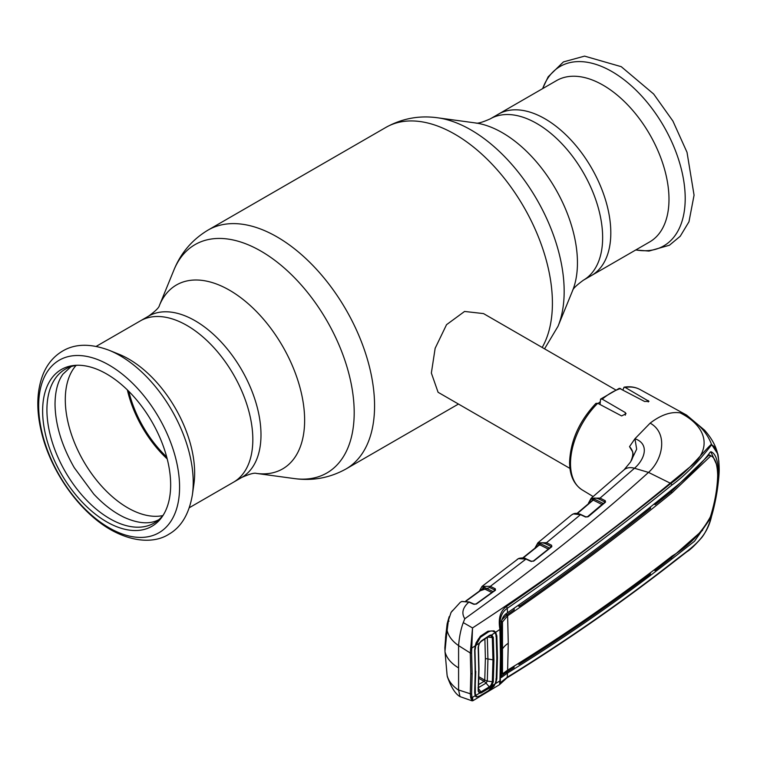 <?xml version="1.0" encoding="UTF-8"?>
<svg xmlns="http://www.w3.org/2000/svg" width="757" height="757" viewBox="0 0 757 757"><rect width="100%" height="100%" fill="white"/><g stroke="black" fill="none" stroke-linecap="round" stroke-linejoin="round"><path stroke-width="1.14" d="M544.955 118.783A93.139 53.775 60 0 1 605.799 200.87A93.139 53.775 60 0 1 591.529 275.501A93.139 53.775 -120 0 0 605.799 200.87A93.139 53.775 -120 0 0 544.955 118.783A93.139 53.775 -120 0 0 498.38 114.175A93.139 53.775 60 0 1 544.955 118.783M189.345 507.701L233.535 482.19A93.139 53.775 -120 0 0 247.813 407.55A93.139 53.775 -120 0 0 186.96 325.472A93.139 53.775 -120 0 0 140.386 320.864A93.139 53.775 60 0 1 184.594 324.157A93.139 53.775 60 0 1 247.35 406.026A93.139 53.775 60 0 1 233.535 482.19L241.701 477.468C249.488 474.014 254.361 472.652 256.339 473.399L294.236 478.566C312.565 481.13 329.815 477.932 345.996 468.971L458.449 404.049M166.701 456.982A82.986 47.909 60 0 1 128.804 391.341M167.212 458.931A84.708 48.902 60 0 1 127.375 389.931M615.394 389.732L483.524 313.597L464.571 311.449L446.535 324.687L435.152 348.286L431.358 373.04L438.085 392.287L569.964 468.422M598.096 403.472A45.439 26.23 -60 0 1 600.027 401.958M108.942 523.096A90.537 52.271 60 0 1 44.994 432.219A90.537 52.271 60 0 1 75.407 365.338A90.537 52.271 60 0 1 104.334 372.69A90.537 52.271 60 0 1 161.269 440.886A90.537 52.271 60 0 1 162.518 516.227A90.537 52.271 60 0 1 108.942 523.096M109.008 350.236L118.934 354.229A93.139 53.775 60 0 1 126.419 357.739A93.139 53.775 60 0 1 193.906 484.092L192.401 494.681A103.605 59.812 60 0 0 117.335 354.144A103.605 59.812 60 0 0 109.008 350.236C90.566 343.385 75.132 343.64 62.708 351.002C53.87 356.216 47.35 363.918 43.14 374.119C36.752 390.366 36.118 409.376 41.228 431.13C50.435 471.706 80.8 514.192 113.399 531.196C138.399 544.169 157.958 541.274 168.631 534.366C181.188 527.298 189.108 514.069 192.401 494.681M162.783 515.602A88.276 50.965 60 0 1 129.958 509.054A88.276 50.965 60 0 1 73.088 439.069A88.276 50.965 60 0 1 76.079 365.423M163.531 514.646A88.843 51.296 60 0 1 112.008 519.898A88.843 51.296 60 0 1 49.536 432.058A88.843 51.296 60 0 1 77.28 365.262M649.695 241.918A93.139 53.775 -120 0 0 663.974 167.278A93.139 53.775 -120 0 0 603.13 85.2A93.139 53.775 -120 0 0 556.556 80.592L490.214 118.887A93.139 53.775 60 0 1 536.789 123.505A93.139 53.775 60 0 1 597.633 205.582A93.139 53.775 60 0 1 583.354 280.222L649.695 241.918M631.877 450.614L629.521 446.639C633.751 451.286 634.167 456.253 630.751 461.533A0.975 0.71 28.5 0 1 630.751 461.533L630.751 461.552C633.089 456.064 633.448 452.402 631.84 450.557M495.229 632.644A0.975 0.738 -35.3 0 0 495.674 632.256L496.838 635.918L497.444 657.776L496.838 678.944L495.674 683.486L499.923 680.893L500.462 655.855L499.923 629.408C498.059 618.819 500.169 611.24 506.253 606.669C564.296 566.548 619.141 525.49 670.778 483.486C688.331 471.46 705.089 449.658 711.457 444.274L717.579 453.594C715.772 445.712 711.41 437.896 704.512 430.137L686.571 415.082L680.202 412.877C670.957 411.458 660.946 414.874 650.149 423.135L634.943 438.748L629.521 446.639M597.737 403.282A57.929 33.45 120 0 0 570.504 463.577A57.929 33.45 120 0 0 582.142 489.883C573.825 484.395 569.643 475.188 569.586 462.272C570.494 440.706 579.275 421.081 595.939 403.377L597.737 403.282L621.611 415.934L626.039 413.748L625.31 412.565L602.25 399.157L600.556 399.119L619.33 388.294L644.567 401.456L648.986 401.361L625.197 387.433L624.071 387.168L622.983 389.76M500.339 680.288L500.197 682.776L507.228 677.278C565.347 641.293 620.201 603.225 671.781 563.076C689.23 548.891 706.234 540.489 711.571 516.189C716.349 499.317 718.876 483.259 719.15 467.996C718.876 454.597 716.349 446.876 711.571 444.842A1.618 1.542 -57.8 0 0 711.457 444.274C706.707 431.405 696.289 420.939 680.202 412.877C707.89 426.749 712.678 450.718 688.501 468.129L670.238 483.155L648.503 472.406C662.687 460.01 668.526 433.316 650.149 423.135M588.709 503.509A0.975 0.672 -167.7 0 1 588.709 502.714L591.141 498.276L600.074 498.078L634.489 468.261C645.04 459.073 649.705 443.82 634.943 438.748L636.665 449.166L630.751 461.533A0.975 0.71 28.5 0 0 630.742 461.562M594.065 498.475L593.1 499.497A0.975 0.71 18.1 0 0 592.646 499.232M600.556 399.119L600.027 404.503M711.571 444.842C706.224 451.882 689.201 472.926 671.781 485.114A1.618 1.079 -128.3 0 0 670.778 483.486L670.238 483.155C609.413 533.344 543.507 581.613 472.529 627.932L471.611 652.903A0.975 0.53 177.1 0 1 470.286 652.998L472.529 627.932L463.256 622.604L464.817 618.743C536.003 567.674 597.226 518.895 648.503 472.406L634.489 468.261A17.846 12.159 -131.1 0 0 624.042 469.842L591.141 498.276L588.359 503.812M671.781 485.114C620.201 527.156 565.347 568.242 507.228 608.344C501.38 612.366 499.09 619.188 500.349 628.821L500.888 655.183L500.349 680.193A1.618 1.031 2.5 0 1 500.349 680.24L500.888 655.221A1.618 0.937 -0 0 0 500.888 655.183M493.28 631.641L494.047 630.865L495.674 632.256L499.923 629.408A1.618 0.833 -2.3 0 0 500.349 628.821M496.838 635.918L495.863 636.135M496.838 678.944L495.863 679.057M671.781 563.076A1.618 1.069 50.9 0 1 671.497 563.7C619.888 603.859 565.015 641.945 506.868 677.95L499.554 684.65L499.923 680.893A1.618 1.031 2.5 0 0 500.349 680.24L500.197 682.776M710.918 515.139L711.343 515.385C715.734 500.377 718.062 486.145 718.336 472.69C718.062 460.881 715.734 453.945 711.343 451.891L710.284 452.024C701.853 463.615 689.088 476.153 671.998 489.618C620.503 531.613 565.687 572.652 507.55 612.744L507.228 608.344A1.618 0.975 55.5 0 0 506.253 606.669M710.823 451.759L716.425 464.164M655.06 569.349L654.985 570.579L670.834 558.202L702.628 530.222M710.293 455.894L708.968 455.089L670.957 491.984L672.121 492.684L710.899 455.828C715.128 457.786 717.381 464.268 717.674 475.273C717.381 487.887 715.128 501.2 710.899 515.224L710.293 517.012C701.446 533.089 688.719 546.09 672.121 556.035C620.683 596.204 565.886 634.224 507.739 670.077L502.487 673.853L502.478 621.961L501.238 621.639M709.763 518.337L710.284 518.649L694.491 541.255L671.998 558.893C620.503 599.071 565.687 637.11 507.55 673.001L501.437 677.468L501.617 650.698A29.211 16.862 0 0 0 500.888 653.821M654.985 570.579L654.076 570.087M517.845 663.757L519.018 664.391C564.883 635.549 608.666 605.449 650.377 574.08L650.443 572.841M519.018 664.391L519.094 662.971M506.329 670.995L506.253 672.405L507.55 673.001M506.395 672.311L514.041 667.532L514.117 666.103M501.513 673.03L502.487 673.853M501.21 676.124L506.253 672.405L507.408 673.096M501.238 672.689L502.478 673.739M501.257 622.633L501.503 637.016M507.616 670.153L508.269 643.28L507.616 615.819L502.478 621.961M514.107 608.221L514.173 609.83L506.405 615.176L507.55 615.867M506.329 613.643L506.405 615.176L501.759 620.011M501.257 621.033L502.487 621.79M507.474 612.792L507.408 612.839C503.5 615.1 501.437 618.98 501.219 624.487L501.617 650.698M710.568 455.761L709.564 455.023L710.861 455.809M708.968 455.089L709.564 455.023M670.957 491.984L655.146 504.701L655.07 503.216M655.146 504.701L654.001 504.077M672.121 492.684C620.683 534.669 565.886 575.689 507.739 615.734L507.616 615.819M650.452 506.916L650.518 508.411C608.827 541.747 565.044 574.402 519.17 606.376L517.826 605.647M506.594 615.053L507.739 615.734M519.094 604.777L519.17 606.376M507.474 673.049L507.228 677.278A1.618 1.022 -122 0 1 506.868 677.95M710.284 518.649L711.343 515.385M719.15 467.996A1.618 0.937 0 0 0 719.15 467.94C719.538 475.822 716.803 498.683 711.571 516.198L711.571 516.198C711.362 517.192 707.909 529.796 701.796 537.498C695.096 545.163 690.119 549.913 686.883 551.758L671.497 563.7M719.15 467.873A1.618 0.937 0 0 1 719.15 467.94C718.563 458.127 718.043 453.348 717.579 453.594L718.885 461.496M471.611 652.903L472.15 673.588L471.611 693.762L472.008 697.661L475.188 695.73A0.975 0.795 -27.1 0 0 475.368 694.898L476.257 695.853L476.153 696.951L475.188 695.73L474.658 692.627L475.197 671.705L474.658 650.197L475.188 645.91L476.153 642.693L480.364 636.249L487.943 631.215L494.047 630.865M499.554 684.65L472.898 700.736L472.065 700.84L470.759 697.935A0.975 0.757 162.7 0 0 472.008 697.661C473.03 701.748 473.201 701.767 472.529 697.708M495.324 683.429L494.047 686.183L487.943 691.302L480.364 695.844L476.153 696.951M476.267 642.93L474.885 649.695L475.368 694.898L474.913 649.809M474.885 692.049L474.658 692.627M474.885 649.695L474.658 650.197M475.368 645.749L472.008 647.945L470.759 647.765M487.943 631.215L487.697 632.171L487.943 631.215L487.697 632.171L480.137 637.195L480.364 636.249M494.047 686.183L493.28 685.558M471.611 693.762A0.975 0.587 -176.9 0 1 470.286 693.772L470.826 673.635L470.286 652.998L458.581 645.607C459.31 636.751 460.871 629.086 463.256 622.604M479.266 591.208L482.048 586.382L490.337 586.344L495.286 588.766L495.475 590.214L476.484 603.954L473.532 604.181L468.914 602.089L461.751 601.512L460.218 602.383L451.077 612.404L448.418 620.39L447.122 630.477C448.504 636.211 452.326 641.255 458.581 645.607M494.435 590.801L494.671 589.968L489.732 587.546A0.975 0.625 -63.9 0 1 490.337 586.344L525.954 559.082L518.413 558.638L482.048 586.382L479.03 591.671M550.727 547.292L550.982 546.45L545.892 543.904A0.975 0.615 -63.4 0 1 546.507 542.703L551.598 545.258L551.834 546.686L533.817 561.013L530.799 561.297L525.954 559.082A0.975 0.596 114.6 0 1 526.456 559.007C524.894 557.843 522.387 557.644 518.933 558.392A0.975 0.785 -111.4 0 1 519.151 558.344M535.104 548.059A0.975 0.672 -168.3 0 1 535.275 547.5L537.858 542.835L546.507 542.703L580.505 514.665L573.352 513.937L571.412 515.044L572.831 514.126A0.975 0.785 64.2 0 0 572.708 514.202M585.303 516.908L580.505 514.665A0.975 0.596 115.1 0 1 580.998 514.59L585.795 516.832A0.975 0.596 115.1 0 0 585.303 516.908L588.359 516.615L605.534 502.118L605.259 500.708L600.074 498.078A0.975 0.615 -63.1 0 0 599.449 499.27C593.914 496.781 590.356 498.22 588.785 503.585M464.817 618.743C461.278 613.17 462.641 607.616 468.914 602.089A0.975 0.606 114.3 0 1 469.397 602.023L461.902 601.427A0.975 0.785 -111.5 0 1 462.101 601.38M483.912 587.934L483.95 587.858A0.975 0.719 -160.8 0 0 482.947 587.527M542.665 553.651L548.333 549.099L539.656 544.756L523.144 557.985M538.776 545.097L539.069 543.999L540.271 543.554L549.61 548.096M548.948 547.898A0.975 0.615 -63.4 0 1 548.333 549.099M540.271 543.554A0.975 0.615 -63.4 0 1 539.656 544.756L539.126 544.917L539.656 544.756M531.528 561.505A0.975 0.596 114.6 0 0 531.3 561.221L531.3 561.221A0.975 0.596 114.6 0 0 530.799 561.297M551.172 546.942A0.975 0.615 51.1 0 1 551.834 546.686M586.022 517.126A0.975 0.596 115.1 0 0 585.795 516.832L587.811 516.681A0.975 0.625 50 0 1 588.359 516.615M587.678 516.88A0.975 0.625 50 0 1 587.811 516.681L604.985 502.184A0.975 0.634 49.7 0 1 605.534 502.118M604.379 502.733L604.635 501.91L604.852 502.383A0.975 0.634 49.7 0 1 604.985 502.184L604.994 502.194M599.449 499.27L604.635 501.91A0.975 0.615 -63.1 0 1 605.259 500.708M471.961 697.509L470.513 696.998M470.759 697.935L470.286 693.772L458.591 689.968L459.982 696.601L472.065 700.84M458.591 689.968L458.591 645.872M458.591 667.92C451.181 663.416 446.668 658.098 445.05 651.957L447.122 675.481C448.504 680.912 452.326 685.823 458.581 690.223M446.999 631.887L447.548 626.484M447.538 626.541L448.362 620.579L451.058 612.441M449.015 621.166L448.418 620.39L449.015 621.166M452.572 610.492L451.096 612.375M447.113 675.386A0.653 0.492 -4.5 0 0 447.113 675.433L446.999 674.232M447.122 675.481L447.548 677.137L447.122 675.481A0.653 0.492 -4.5 0 1 447.113 675.433L447.113 675.433M461.751 601.512A0.975 0.785 -111.5 0 1 461.902 601.427L461.316 601.692A0.975 0.785 -116.8 0 1 461.448 601.635M461.212 601.749A0.975 0.785 -116.8 0 1 461.316 601.692L460.218 602.383M482.625 588.728L482.89 587.697L484.073 587.233A0.975 0.625 -63.9 0 1 483.468 588.435L466.198 601.03M484.073 587.233L493.129 591.605M489.732 587.546L479.616 590.952M492.665 591.444A0.975 0.625 -63.9 0 1 492.57 592.012M492.059 592.646L483.468 588.435M482.89 587.697A0.975 0.691 -165.4 0 1 483.117 588.378L483.127 588.34M474.251 604.379A0.975 0.606 114.3 0 0 474.024 604.114L474.024 604.114A0.975 0.606 114.3 0 0 473.532 604.181M475.85 604.2A0.975 0.596 54.6 0 1 476.002 603.972L494.983 590.242A0.975 0.596 53.6 0 0 494.832 590.46L494.671 589.968A0.975 0.625 -63.9 0 1 495.286 588.766M501.437 621.26L502.487 621.819L501.437 621.279M545.892 543.904C540.356 541.482 536.836 542.968 535.341 548.39M539.523 545.22L540.082 544.292M587.309 516.908L601.957 504.512L593.214 500.084L577.411 513.492M592.305 500.453L592.627 499.308L593.838 498.882L603.395 503.528M602.572 503.32A0.975 0.615 -63.1 0 1 601.957 504.512M593.838 498.882A0.975 0.615 -63.1 0 1 593.214 500.084L592.693 500.216L593.214 500.084M592.627 499.308A0.975 0.7 -164 0 1 592.845 499.998L592.854 499.961M492.23 635.303L490.404 635.038M495.192 632.578L496.195 635.861L496.829 658.164L496.195 679.748L495.192 683.779L488.388 690.753L480.496 695.465C478.131 697.074 476.522 697.065 475.68 695.446L479.399 693.232L478.169 691.122L478.736 669.51L478.169 647.207L479.399 643.128L481.234 640.98L489.618 635.369L491.558 635.009L495.192 632.578C493.422 630.638 491.161 630.42 488.388 631.934L480.496 637.252L475.68 645.589L479.399 643.128L478.424 646.885M445.513 637.924L447.169 623.692L447.16 629.02L445.069 650.481L444.861 647.519M448.854 617.807L447.16 629.02M474.932 648.758L475.462 670.626M475.793 671.336L474.923 692.002M475.623 645.134L475.642 645.721M478.698 684.517L484.045 681.347L478.888 678.376M478.926 676.777L484.717 680.127L484.054 681.328A5.838 3.615 59.5 0 1 484.991 682L486.07 683.107L477.998 687.895M484.717 680.127L487.3 681.054L486.07 683.107L489.249 686.902L490.848 685.369L492.315 682L492.968 660.161L492.315 637.602L487.763 637.034M484.764 680.164L485.388 658.543L484.896 638.955M487.3 636.978L487.934 659.375L487.3 681.054L493.29 681.906L491.558 685.984L495.192 683.779M489.249 636.003L480.922 641.576L479.408 643.318L478.396 646.743L478.963 668.98L478.169 691.122M491.558 635.009L493.29 637.366L492.315 637.602L490.848 635.653L489.571 635.738M493.29 637.366L493.942 659.99L493.29 681.906M484.054 681.328L484.991 682M491.558 685.984L489.618 687.895L489.249 686.902L480.922 691.86L478.528 688.605M480.932 691.87L481.234 692.882L479.399 693.232A0.975 0.823 104.5 0 0 479.408 692.248L480.932 691.87M489.618 687.895L481.234 692.882M478.405 690.81L479.408 692.248M480.932 641.576L481.234 640.98M479.408 643.318L481.102 641.51M475.226 692.664L475.68 695.446M475.226 649.374L475.68 645.589M96.205 346.375L148.561 316.142C155.44 311.127 159.065 307.588 159.405 305.497A106.188 61.308 60 0 1 229.551 290.234A106.188 61.308 60 0 1 303.387 403.841A106.188 61.308 60 0 1 256.339 473.399L256.339 473.399M159.405 305.497L173.883 270.098A131.841 76.116 60 0 1 260.976 251.144A131.841 76.116 60 0 1 352.648 392.192A131.841 76.116 60 0 1 294.236 478.566M173.883 270.098C180.819 252.942 192.221 239.6 208.071 230.071A137.925 79.636 60 0 1 277.034 236.903A137.925 79.636 60 0 1 367.145 358.449A137.925 79.636 60 0 1 345.996 468.971M208.071 230.071L385.919 127.394A137.925 79.636 60 0 1 454.881 134.226A137.925 79.636 60 0 1 542.182 347.454M558.032 326.258L572.51 290.858A106.188 61.308 60 0 0 502.364 132.73A106.188 61.308 60 0 0 475.576 122.965L437.678 117.799A131.841 76.116 60 0 1 470.939 129.92A131.841 76.116 60 0 1 558.032 326.258L544.557 348.826M148.561 316.142A93.139 53.775 60 0 1 195.126 320.76A93.139 53.775 60 0 1 255.98 402.838A93.139 53.775 60 0 1 241.701 477.468M111.657 529.238A99.64 57.532 60 0 1 38.711 408.742A99.64 57.532 60 0 1 106.586 363.691A99.64 57.532 60 0 1 179.532 484.187A99.64 57.532 60 0 1 111.657 529.238M635.833 249.924A103.605 59.812 -120 0 0 684.196 183.894A103.605 59.812 -120 0 0 611.94 71.574A103.605 59.812 -120 0 0 542.693 88.597M624.071 387.168C629.985 386.212 635.322 387.007 640.072 389.552A57.929 33.45 120 0 0 625.197 387.433M620.683 388.511A57.929 33.45 120 0 0 602.25 399.157M648.257 401.948L648.257 400.548M625.31 415.177L625.31 412.565M500.472 655.855A1.618 0.937 -0 0 0 500.888 655.221L500.424 630.827M670.834 558.202L671.998 558.893M508.269 643.28A29.211 16.862 0 0 0 502.828 648.427M475.424 671.175L475.197 671.705L475.424 671.175M472.15 673.588A0.975 0.558 180 0 1 470.826 673.635M533.165 561.268A0.975 0.606 51.9 0 1 533.307 561.06L533.307 561.06A0.975 0.606 51.9 0 1 533.817 561.013M447.018 631.707L447.122 630.401M445.05 651.853L446.99 674.213M469.397 602.023L474.024 604.114L476.002 603.972A0.975 0.596 54.6 0 1 476.484 603.954M495.021 590.242L494.983 590.242A0.975 0.596 53.6 0 1 495.475 590.214M571.412 515.053L537.858 542.835L535.019 548.125M493.942 659.99L485.388 658.543M478.963 668.98L478.736 669.51M475.576 122.965C477.383 123.741 482.266 122.388 490.214 118.887M572.51 290.858C572.737 288.9 576.351 285.351 583.354 280.222M385.919 127.394C402.099 118.423 419.35 115.234 437.678 117.799M542.57 88.664L548.172 76.798L563.416 61.923L584.565 56.122L621.242 66.673L653.66 94.019L672.916 121.063L687.015 152.299L694.065 195.183L688.965 221.792L680.231 236.26L669.415 245.24L648.967 251.069L635.71 249.99M640.072 389.552L686.571 415.082M630.382 462.196L624.042 469.842M582.142 489.883L593.147 496.554M480.307 637.129C479.162 637.659 477.847 639.58 476.371 642.901L474.913 649.818M487.858 632.104L480.298 637.139M487.839 632.123L490.12 631.243M518.536 558.562L517.201 559.385M539.249 544.709L522.746 557.937M526.456 559.007L531.3 561.221L533.307 561.06L551.314 546.734M459.982 696.601C455.317 693.932 451.068 687.195 447.245 676.389M465.82 600.982L483.051 588.407M573.541 513.833C575.415 513.009 577.894 513.265 580.998 514.59M576.995 513.445L592.797 500.027M71.413 366.303L62.878 374.213C57.787 381.358 55.166 391.312 55.024 404.068C55.27 424.478 61.686 445.693 74.281 467.722L93.736 494.037C103.577 504.541 113.673 512.29 124.025 517.277C138.72 523.91 150.605 524.554 159.68 519.207M447.169 623.692L449.185 616.633M445.93 633.618L444.861 647.803M445.04 652.402L444.861 647.869M478.424 690.677L478.566 691.491M489.419 635.937L481.083 641.52M478.424 646.857L479.001 669.131L478.424 690.715"/></g></svg>
